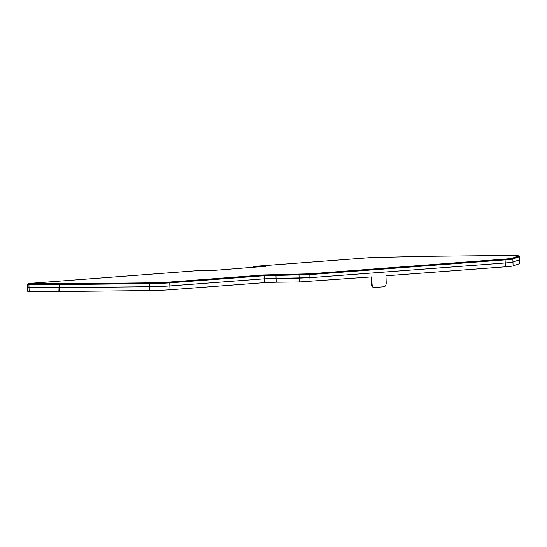 <?xml version="1.0" encoding="UTF-8"?>
<svg xmlns="http://www.w3.org/2000/svg" width="547" height="547" viewBox="0 0 547 547"><rect width="100%" height="100%" fill="white"/><g stroke="black" fill="none" stroke-linecap="round" stroke-linejoin="round"><path stroke-width="0.82" d="M518.631 256.44A37.736 1.183 178 0 1 519.411 256.652L519.513 259.729A37.736 1.183 178 0 1 519.329 259.852L519.465 263.702A37.736 1.183 -2 0 0 519.65 263.572L519.513 259.729A37.736 1.183 178 0 1 519.329 259.852L512.956 262.088A37.736 1.183 178 0 1 505.209 262.97L505.346 266.82A37.736 1.183 -2 0 0 513.086 265.938L519.465 263.702M310.067 281.534L309.93 277.691L505.209 262.97L309.93 277.691L276.064 278.348L276.201 282.197L299.264 281.958L371.796 276.885L372.042 283.804L371.434 283.811L371.194 276.926M29.155 291.319L29.018 287.469L27.459 287.38L27.589 291.23L29.155 291.319L59.582 291.503L149.475 290.566A14.632 0.458 -2 0 0 169.994 289.766L169.857 285.924L264.187 278.813L276.064 278.348L264.187 278.813L264.078 275.736L275.962 275.271L276.064 278.348L299.134 278.108L299.264 281.958M59.582 291.503L59.445 287.66L149.338 286.717A14.632 0.458 178 0 0 169.857 285.924A14.632 0.458 178 0 1 149.338 286.717L149.475 290.566M28.916 284.392L57.927 284.584L58.037 287.66L29.018 287.469L28.916 284.392L27.35 284.303L27.459 287.38L59.445 287.66L58.037 287.66L58.167 291.51M265.5 266.321L213.303 270.45L195.812 270.792L28.095 283.503L59.78 283.777L149.68 282.833A13.866 0.438 -2 0 0 169.119 282.081L263.442 274.97L309.192 273.849L504.471 259.128A36.97 1.162 -2 0 0 512.054 258.266L518.433 256.03A36.97 1.162 -2 0 0 518.611 255.907A36.97 1.162 -2 0 0 504.327 255.49L423.884 256.331L369.902 257.664L253.418 266.451L265.507 266.519M252.844 267.469L253.446 267.216L253.418 266.451M253.446 267.175L252.837 267.223M518.611 255.907L518.638 256.68A36.97 1.162 178 0 1 518.453 256.803L512.081 259.039A36.97 1.162 178 0 1 504.498 259.9L309.219 274.621L263.469 275.743L169.146 282.854A13.866 0.438 178 0 1 149.7 283.606L58.543 284.549L29.524 284.358L28.123 284.276L28.095 283.503M27.35 284.303L28.116 284.173M59.336 284.584L149.228 283.64L149.338 286.717L59.445 287.66L59.336 284.584L57.927 284.584M169.994 289.766L264.317 282.655L264.187 278.813L169.857 285.924L169.755 282.847A14.632 0.458 178 0 1 149.228 283.64M169.755 282.847L264.078 275.736M299.024 275.032L299.134 278.108L309.93 277.691L309.828 274.615L275.962 275.271M309.828 274.615L505.1 259.893L505.209 262.97A37.736 1.183 178 0 0 512.956 262.088L519.329 259.852L519.219 256.775L512.847 259.011A37.736 1.183 178 0 1 505.1 259.893M264.317 282.655L276.201 282.197M505.346 266.82L385.963 275.818L386.203 282.737A3.85 2.366 -90.6 0 1 383.98 286.765L374.531 287.476A3.85 2.366 -90.6 0 1 374.442 287.483A3.85 2.366 -90.6 0 1 372.042 283.804M374.346 287.476L373.929 287.483A3.85 2.366 -90.6 0 1 373.833 287.483A3.85 2.366 -90.6 0 1 371.434 283.811M513.086 265.938L512.847 259.011M29.524 284.358L29.497 283.585M58.515 283.784L58.543 284.549M59.808 284.543L59.78 283.777M149.68 282.833L149.7 283.606M169.146 282.854L169.119 282.081M263.469 275.743L263.442 274.97M276.433 275.237L276.406 274.471M299.469 274.225L299.496 274.997M309.219 274.621L309.192 273.849M504.471 259.128L504.498 259.9M512.081 259.039L512.054 258.266M518.433 256.03L518.453 256.803M373.833 287.483L374.442 287.483"/></g></svg>
